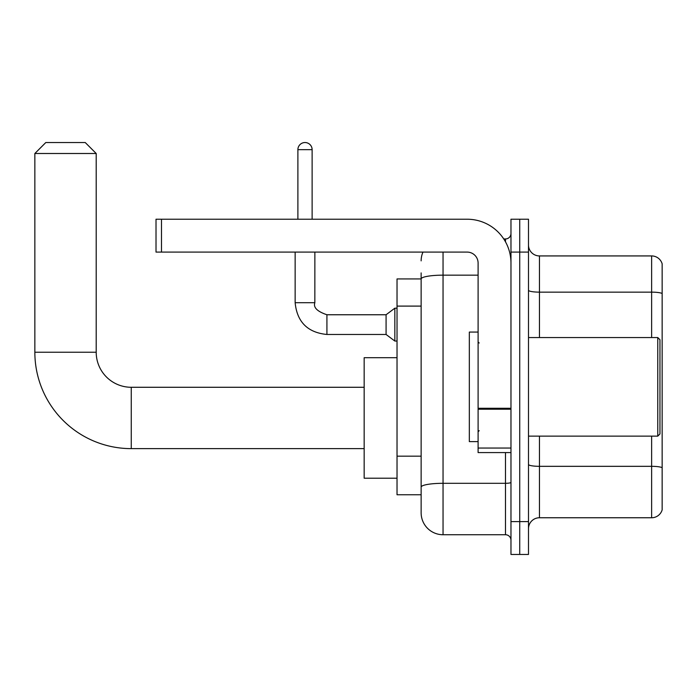 <?xml version="1.0" encoding="UTF-8"?>
<svg xmlns="http://www.w3.org/2000/svg" width="697" height="697" viewBox="0 0 697 697"><rect width="100%" height="100%" fill="white"/><g stroke="black" fill="none" stroke-linecap="round" stroke-linejoin="round"><path stroke-width="1.05" d="M443.048 252.096L443.048 534.738A21.912 21.912 0 0 1 421.136 512.826L421.136 272.91L421.136 278.931L397.029 278.931L397.029 494.757L421.136 494.757M510.971 521.591L510.971 554.463L519.735 554.463L519.735 521.591L519.735 554.463L528.492 554.463L528.492 521.591L519.735 521.591L519.735 252.096L519.735 521.591L510.971 521.591L510.971 252.096L519.735 252.096L519.735 219.224L519.735 252.096L528.492 252.096L528.492 521.591M528.492 252.096L528.492 219.224L510.971 219.224L510.971 252.096M443.048 534.738L505.491 534.738L505.491 452.58M503.748 238.949L505.491 238.949A5.48 5.48 0 0 0 510.971 233.469M421.136 512.826L421.136 490.915M478.098 275.158L443.048 275.158A21.912 3.807 180 0 0 421.136 278.966L421.136 272.91M510.971 540.219A5.48 5.48 0 0 0 505.491 534.738M421.136 260.861A21.912 21.912 0 0 1 422.966 252.096M528.492 528.718A10.952 10.952 0 0 1 539.452 517.758L651.634 517.758L651.634 436.139M662.15 263.815A10.952 10.952 0 0 0 651.634 255.93A10.952 10.952 0 0 1 662.15 263.815L662.15 509.873A10.952 10.952 0 0 1 651.634 517.758M662.15 264.694L662.15 293.507A10.952 1.899 180 0 0 651.634 292.139L651.634 255.93L539.452 255.93A10.952 10.952 0 0 1 528.492 244.969A10.952 10.952 0 0 0 539.452 255.93L539.452 337.548M364.165 448.633L131.254 448.633L131.254 387.279A35.059 35.059 0 0 1 96.203 352.229L96.203 153.497L34.85 153.497L45.802 142.536L85.243 142.536L96.203 153.497M131.254 387.279A35.059 35.059 0 0 1 96.203 352.229A35.059 35.059 0 0 0 131.254 387.279L364.165 387.279M131.254 448.633A96.404 96.404 0 0 1 34.85 352.229L34.85 153.497M397.029 357.7L364.165 357.7L364.165 478.212L397.029 478.212M297.889 219.224L297.889 149.663A7.118 7.118 0 0 1 305.007 142.536A7.118 7.118 0 0 1 312.125 149.663L312.125 219.224M326.919 334.473C307.647 332.574 297.053 321.979 295.145 302.707C297.053 321.979 307.647 332.574 326.919 334.473C307.647 332.574 297.053 321.979 295.145 302.707C297.053 321.979 307.647 332.574 326.919 334.473C307.647 332.574 297.053 321.979 295.145 302.707C297.053 321.979 307.647 332.574 326.919 334.473C307.647 332.574 297.053 321.979 295.145 302.707C297.053 321.979 307.647 332.574 326.919 334.473C307.647 332.574 297.053 321.979 295.145 302.707C297.053 321.979 307.647 332.574 326.919 334.473C307.647 332.574 297.053 321.979 295.145 302.707C297.053 321.979 307.647 332.574 326.919 334.473C307.647 332.574 297.053 321.979 295.145 302.707C297.053 321.979 307.647 332.574 326.919 334.473C307.647 332.574 297.053 321.979 295.145 302.707C297.053 321.979 307.647 332.574 326.919 334.473C307.647 332.574 297.053 321.979 295.145 302.707L314.87 302.707C313.171 307.438 317.187 311.454 326.919 314.756L386.077 314.756L386.077 334.473L326.919 334.473L326.919 314.774M386.077 314.756L394.842 308.187L394.842 341.051L397.029 341.051M510.971 452.58L478.098 452.58L478.098 408.276L510.971 408.276M510.971 263.048A43.824 43.824 0 0 0 467.147 219.224L161.495 219.224L161.495 252.096L467.147 252.096A10.952 10.952 0 0 1 478.098 263.048L478.098 408.276M161.495 252.096L156.015 252.096L156.015 219.224L161.495 219.224M657.768 337.548L659.963 339.735L659.963 433.952L657.768 436.139L657.768 337.548L528.492 337.548M478.098 332.068L469.334 332.068L469.334 441.619L478.098 441.619M421.136 306.096L397.029 306.096M421.136 456.178L397.029 456.178M510.971 482.359A5.48 0.95 0 0 1 505.491 483.309L443.048 483.309A21.912 3.807 180 0 0 421.136 487.116M505.491 241.833L505.491 238.949M662.15 467.696A10.952 1.899 180 0 0 651.634 466.328L539.452 466.328L539.452 517.758M651.634 337.548L651.634 292.139L539.452 292.139A10.952 1.899 0 0 1 528.492 290.24M539.452 436.139L539.452 466.328A10.952 1.899 0 0 1 528.492 464.429M34.85 352.229L96.203 352.229M314.87 252.096L314.844 302.707M297.889 149.663L312.125 149.663M510.971 409.226L478.098 409.226M478.098 448.049L510.971 448.049M386.077 334.473L394.842 341.051M295.145 302.707L295.145 252.096M394.842 308.187L397.029 308.187M528.492 436.139L657.768 436.139M479.196 343.02L478.098 341.931M479.196 430.668L478.098 431.757"/></g></svg>
